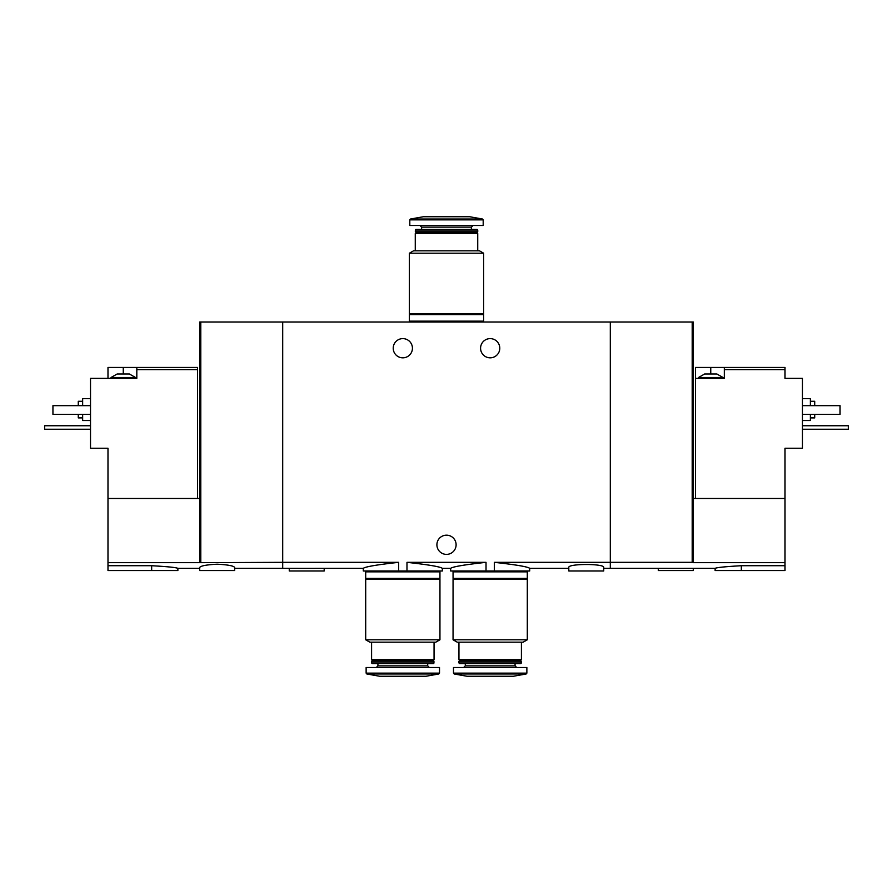 <?xml version="1.0" encoding="UTF-8"?>
<svg xmlns="http://www.w3.org/2000/svg" width="893" height="893" viewBox="0 0 893 893"><rect width="100%" height="100%" fill="white"/><g stroke="black" fill="none" stroke-linecap="round" stroke-linejoin="round"><path stroke-width="1.34" d="M315.151 568.361L363.295 568.361L363.295 570.984L406.974 570.984L406.974 562.333C428.74 564.744 440.528 566.765 442.348 568.361C440.539 566.776 428.752 564.756 406.974 562.333L486.026 562.333C464.248 564.744 452.45 566.765 450.652 568.361C452.427 566.776 464.226 564.767 486.026 562.333L486.026 570.984L494.331 570.984L494.331 562.333C516.109 564.744 527.908 566.765 529.705 568.361C527.93 566.776 516.132 564.767 494.331 562.333L610.299 562.333L610.299 322.016L199.708 322.016L199.708 562.668L107.986 562.668L107.986 570.549L177.874 570.549L177.874 568.361L199.708 568.361M406.974 570.984L442.348 570.984L442.348 568.361L450.652 568.361L450.652 570.984L486.026 570.984M398.669 570.984L398.669 562.333C376.879 564.756 365.081 566.765 363.295 568.361C365.103 566.765 376.902 564.744 398.669 562.333L282.701 562.333L282.701 322.016L282.701 562.333L199.708 562.668M494.331 570.984L529.705 570.984L529.705 568.361L568.808 568.361M499.79 348.225A9.611 9.611 0 0 1 485.379 356.541A9.611 9.611 0 0 1 485.379 339.898A9.611 9.611 0 0 1 499.79 348.225M412.432 348.225A9.611 9.611 0 0 1 398.021 356.541A9.611 9.611 0 0 1 398.021 339.898A9.611 9.611 0 0 1 412.432 348.225M234.658 568.361L282.701 568.361L282.701 562.333L282.701 568.361L298.295 568.361M315.151 568.372L298.295 568.372M603.746 568.361L610.299 568.361L610.299 562.333L692.198 562.333L692.198 322.016L610.299 322.016L610.299 568.361L667.384 568.361M603.746 567.468C604.885 563.516 567.658 563.516 568.808 567.468L568.808 570.984L603.746 570.984L603.746 567.468M456.111 544.775A9.611 9.611 0 0 1 441.7 553.102A9.611 9.611 0 0 1 441.7 536.459A9.611 9.611 0 0 1 456.111 544.775M289.254 568.361L289.254 570.984L324.192 570.984L324.192 568.361M409.374 313.711L483.626 313.711L483.626 253.21L409.374 253.21L409.374 313.711M409.374 253.21L413.526 250.821L479.474 250.821L483.626 253.21M415.267 250.821L415.267 233.564L477.733 233.564L477.733 250.821M415.267 233.564L416.138 232.693L476.862 232.693L477.733 233.564M415.267 231.812L477.733 231.812L477.733 230.037L415.267 230.037L416.138 232.693M476.862 232.693L477.733 231.812M415.267 230.037L415.892 229.412L477.108 229.412L477.733 230.037M471.392 229.412L471.392 227.123L473.033 225.482M483.191 219.868L409.809 219.868L409.809 225.482L483.191 225.482L483.191 219.868L482.466 219.008L469.651 216.742L423.349 216.742L410.534 219.008L482.466 219.008M482.32 322.016L482.32 321.145M409.374 321.145L483.626 321.145L483.626 314.593L409.374 314.593L409.374 321.145M482.32 314.593L482.32 313.711M704.644 373.988L716.878 373.988L722.995 377.482L698.527 377.482L704.644 373.988M695.468 498.484L695.468 367.436L710.761 367.436L710.761 373.988M724.301 367.436L724.301 369.624L785.014 369.624L785.014 367.436L710.761 367.436M695.468 378.364L724.301 378.364L724.301 369.624M785.014 498.484L785.014 562.668L693.292 562.668L693.292 498.484L785.014 498.484L785.014 448.253L802.483 448.253L802.483 378.364L785.014 378.364L785.014 369.624M684.239 568.372L667.384 568.372M785.014 562.668L785.014 570.549L715.126 570.549L715.126 568.361L684.239 568.361M693.292 562.668L692.198 562.333M741.335 570.549L741.335 565.716C725.417 566.609 716.677 567.49 715.126 568.361C716.655 567.501 725.395 566.62 741.335 565.716L785.014 565.716M693.292 498.484L693.292 322.016L692.198 322.016M810.353 417.891L814.717 417.891L814.717 414.397M814.717 405.656L814.717 401.292L810.353 401.292M802.483 420.514L810.353 420.514L810.353 414.397M810.353 405.656L810.353 398.669L802.483 398.669M802.483 405.656L840.056 405.656L840.056 414.397L802.483 414.397M658.342 568.361L658.342 570.549L693.292 570.549L693.292 568.361M802.483 425.749L848.35 425.749L848.35 429.243L802.483 429.243M120.22 373.988L129.385 373.988L135.502 377.482L111.045 377.482L117.162 373.988L120.22 373.988M197.532 498.484L197.532 367.436L136.819 367.436L136.819 378.364L90.517 378.364L90.517 448.253L107.986 448.253L107.986 562.668M197.532 369.624L136.819 369.624M107.986 378.364L107.986 367.436L123.267 367.436L123.267 373.988M136.819 367.436L123.267 367.436M217.189 564.209C206.529 564.744 200.713 565.838 199.708 567.468L199.708 570.549L234.658 570.549L234.658 567.468C233.665 565.827 227.838 564.744 217.189 564.209M151.665 570.549L151.665 565.716C167.583 566.609 176.323 567.49 177.874 568.361C176.345 567.501 167.605 566.62 151.665 565.716L107.986 565.716M107.986 498.484L199.708 498.484M200.802 562.333L200.802 322.016M78.283 414.397L78.283 417.891L82.647 417.891M82.647 401.292L78.283 401.292L78.283 405.656M82.647 414.397L82.647 420.514L90.517 420.514M90.517 398.669L82.647 398.669L82.647 405.656M90.517 405.656L52.944 405.656L52.944 414.397L90.517 414.397M90.517 425.749L44.65 425.749L44.65 429.243L90.517 429.243M527.305 579.289L453.052 579.289L453.052 639.79L527.305 639.79L527.305 579.289M527.305 639.79L523.153 642.179L457.205 642.179L453.052 639.79M521.412 642.179L521.412 659.436L458.946 659.436L458.946 642.179M521.412 659.436L520.541 660.307L459.817 660.307L458.946 659.436M521.412 661.188L458.946 661.188L458.946 662.963L521.412 662.963L520.541 660.307M521.412 662.963L520.798 663.588L459.571 663.588L458.946 662.963M515.071 663.588L515.071 665.877L465.286 665.877L463.646 667.517M516.712 667.517L515.071 665.877M526.87 673.132L526.87 667.517L453.488 667.517L453.488 673.132L454.213 673.992L526.144 673.992L526.87 673.132L453.488 673.132M526.144 673.992L513.33 676.258L467.028 676.258L454.213 673.992M525.999 570.984L525.999 571.855M527.305 571.855L453.052 571.855L453.052 578.407L527.305 578.407L527.305 571.855M525.999 578.407L525.999 579.289M439.948 579.289L365.695 579.289L365.695 639.79L439.948 639.79L439.948 579.289M439.948 639.79L435.795 642.179L369.847 642.179L365.695 639.79M434.054 642.179L434.054 659.436L371.588 659.436L371.588 642.179M434.054 659.436L433.183 660.307L372.459 660.307L371.588 659.436M434.054 661.188L371.588 661.188L371.588 662.963L434.054 662.963L433.183 660.307M434.054 662.963L433.429 663.588L372.202 663.588L371.588 662.963M427.714 663.588L427.714 665.877L377.929 665.877L376.288 667.517M429.354 667.517L427.714 665.877M439.512 673.132L439.512 667.517L366.13 667.517L366.13 673.132L366.856 673.992L438.787 673.992L439.512 673.132L366.13 673.132M438.787 673.992L425.972 676.258L379.67 676.258L366.856 673.992M438.642 570.984L438.642 571.855M439.948 571.855L365.695 571.855L365.695 578.407L439.948 578.407L439.948 571.855M438.642 578.407L438.642 579.289M421.608 229.412L421.608 227.123L471.392 227.123M421.608 227.123L419.967 225.482M409.809 219.868L410.534 219.008M410.68 322.016L410.68 321.145M410.68 314.593L410.68 313.711M722.995 378.364L722.995 377.482M698.527 378.364L698.527 377.482M135.502 378.364L135.502 377.482M111.045 378.364L111.045 377.482M459.817 660.307L458.946 661.188M465.286 663.588L465.286 665.877M454.358 570.984L454.358 571.855M454.358 578.407L454.358 579.289M372.459 660.307L371.588 661.188M377.929 663.588L377.929 665.877M367.001 570.984L367.001 571.855M367.001 578.407L367.001 579.289"/></g></svg>
